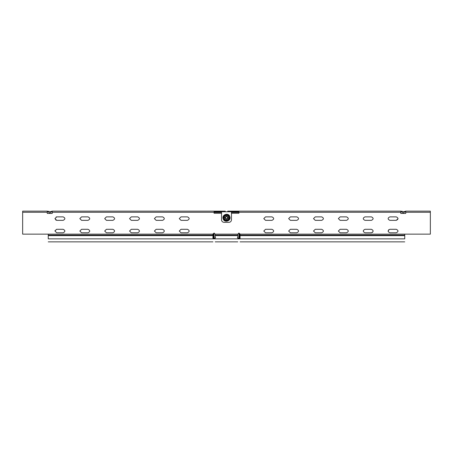 <?xml version="1.0" encoding="UTF-8"?>
<svg xmlns="http://www.w3.org/2000/svg" width="453" height="453" viewBox="0 0 453 453"><rect width="100%" height="100%" fill="white"/><g stroke="black" fill="none" stroke-linecap="round" stroke-linejoin="round"><path stroke-width="0.68" d="M221.528 219.852L221.528 211.772L231.472 211.772L231.472 219.852C231.313 221.347 230.486 222.18 228.986 222.338L224.014 222.338C222.514 222.18 221.687 221.347 221.528 219.852M212.978 233.895L214.071 233.895L214.071 238.867L215.56 237.378L214.071 238.867C214.071 242.712 214.071 242.712 214.071 238.867L215.186 238.867C215.186 242.712 215.186 242.712 215.186 238.867L215.186 234.144L214.071 233.023L212.95 234.144L212.95 238.867C212.95 242.712 212.95 242.712 212.95 238.867L213.573 238.867C213.573 242.712 213.573 242.712 213.573 238.867L212.95 237.655M240.05 237.655L239.427 238.867C239.427 242.712 239.427 242.712 239.427 238.867L240.05 238.867C240.05 242.712 240.05 242.712 240.05 238.867L240.05 234.144L238.929 233.023L237.814 234.144L237.814 238.867C237.814 242.712 237.814 242.712 237.814 238.867L238.929 238.867C238.929 242.712 238.929 242.712 238.929 238.867L238.929 233.895L240.022 233.895M238.929 238.867L237.44 237.378M221.528 212.395L214.071 212.395M238.929 212.395L231.472 212.395M231.472 211.772L238.929 211.772M214.071 211.772L221.528 211.772M212.95 238.867L48.256 238.867C48.256 242.712 48.256 242.712 48.256 238.867L48.256 234.144L214.071 234.144M52.231 213.414L47.259 213.414L52.231 213.414L52.231 211.149L50.532 211.647L47.259 211.149L47.259 213.414M405.741 213.414L400.769 213.414L405.741 213.414L405.741 211.149L404.036 211.647L400.769 211.149L400.769 213.414M238.929 234.144L404.744 234.144L404.744 238.867C404.744 242.712 404.744 242.712 404.744 238.867L240.05 238.867M213.573 234.144L213.573 238.867M239.427 238.867L239.427 234.144M400.769 211.772L401.907 211.913C402.802 213.029 403.702 213.029 404.603 211.913L405.741 211.772M47.259 211.772L48.397 211.913C49.298 213.029 50.198 213.029 51.093 211.913L52.231 211.772M187.468 229.297L181.007 229.297L179.269 231.036L181.007 232.78L187.468 232.78C189.716 231.619 189.716 230.458 187.468 229.297M187.468 216.868L181.007 216.868L179.269 218.606L181.007 220.345L187.468 220.345C189.716 219.19 189.716 218.029 187.468 216.868M162.61 229.297L156.149 229.297L154.405 231.036L156.149 232.78L162.61 232.78C164.852 231.619 164.852 230.458 162.61 229.297M162.61 216.868L156.149 216.868L154.405 218.606L156.149 220.345L162.61 220.345C164.852 219.19 164.852 218.029 162.61 216.868M137.752 229.297L131.285 229.297L129.547 231.036L131.285 232.78L137.752 232.78C139.994 231.619 139.994 230.458 137.752 229.297M137.752 216.868L131.285 216.868L129.547 218.606L131.285 220.345L137.752 220.345C139.994 219.19 139.994 218.029 137.752 216.868M112.893 229.297L106.427 229.297L104.688 231.036L106.427 232.78L112.893 232.78C115.136 231.619 115.136 230.458 112.893 229.297M112.893 216.868L106.427 216.868L104.688 218.606L106.427 220.345L112.893 220.345C115.136 219.19 115.136 218.029 112.893 216.868M265.532 232.78L271.993 232.78C274.235 231.619 274.235 230.458 271.993 229.297L265.532 229.297L263.788 231.036L265.532 232.78M265.532 220.345L271.993 220.345C274.235 219.19 274.235 218.029 271.993 216.868L265.532 216.868L263.788 218.606L265.532 220.345M290.39 232.78L296.851 232.78C299.099 231.619 299.099 230.458 296.851 229.297L290.39 229.297L288.652 231.036L290.39 232.78M290.39 220.345L296.851 220.345C299.099 219.19 299.099 218.029 296.851 216.868L290.39 216.868L288.652 218.606L290.39 220.345M315.248 232.78L321.715 232.78C323.957 231.619 323.957 230.458 321.715 229.297L315.248 229.297L313.51 231.036L315.248 232.78M315.248 220.345L321.715 220.345C323.957 219.19 323.957 218.029 321.715 216.868L315.248 216.868L313.51 218.606L315.248 220.345M340.107 232.78L346.573 232.78C348.816 231.619 348.816 230.458 346.573 229.297L340.107 229.297L338.368 231.036L340.107 232.78M340.107 220.345L346.573 220.345C348.816 219.19 348.816 218.029 346.573 216.868L340.107 216.868L338.368 218.606L340.107 220.345M400.769 211.149L227.746 211.149L227.746 211.772M225.254 211.772L225.254 211.149L52.231 211.149M47.259 212.27L22.65 212.27L22.65 211.149L47.259 211.149M405.741 211.149L430.35 211.149L430.35 234.144L404.744 234.144M238.929 211.149L238.929 213.261L231.472 213.261M221.528 213.261L214.071 213.261L214.071 212.27L52.231 212.27M22.65 212.27L22.65 234.144L48.256 234.144M371.432 232.78L364.971 232.78C362.723 231.619 362.723 230.458 364.971 229.297L371.432 229.297C373.674 230.458 373.674 231.619 371.432 232.78L372.723 232.208M396.29 220.345L389.829 220.345C387.587 219.19 387.587 218.029 389.829 216.868L396.29 216.868C398.538 218.029 398.538 219.19 396.29 220.345L398.034 218.606M396.29 232.78L389.829 232.78C387.587 231.619 387.587 230.458 389.829 229.297L396.29 229.297C398.538 230.458 398.538 231.619 396.29 232.78M371.432 220.345L364.971 220.345C362.723 219.19 362.723 218.029 364.971 216.868L371.432 216.868C373.674 218.029 373.674 219.19 371.432 220.345M56.71 229.297L63.171 229.297C65.413 230.458 65.413 231.619 63.171 232.78L56.71 232.78L54.966 231.036L56.54 229.303M56.71 216.868L63.171 216.868C65.413 218.029 65.413 219.19 63.171 220.345L56.71 220.345L54.966 218.606L56.71 216.868L56.195 216.942M81.568 229.297L88.029 229.297C90.277 230.458 90.277 231.619 88.029 232.78L81.568 232.78L79.83 231.036L81.568 229.297L79.83 231.036L81.568 232.78M81.568 216.868L88.029 216.868C90.277 218.029 90.277 219.19 88.029 220.345L81.568 220.345L79.83 218.606L81.568 216.868M389.829 216.868C387.587 218.029 387.587 219.19 389.829 220.345M388.816 229.62L388.142 231.46M364.971 216.868C362.723 218.029 362.723 219.19 364.971 220.345M55.045 230.526L54.966 231.036M54.977 218.442L56.03 220.209M214.071 211.149L214.071 212.27M226.5 219.229C224.575 218.233 224.575 217.242 226.5 216.245C228.425 217.242 228.425 218.233 226.5 219.229M226.5 218.958C224.931 218.142 224.931 217.332 226.5 216.517C228.069 217.332 228.069 218.142 226.5 218.958M226.392 216.251L225.084 218.204M228.51 215.486L225.554 214.875L228.51 215.486L228.975 216.925L228.51 215.486L225.554 214.875L223.55 217.123L224.139 218.516L224.648 216.081L224.031 216.772M228.505 215.866L225.6 215.011L224.648 216.081L227.01 215.305L228.861 216.959L228.414 215.594L229.45 218.352L228.975 216.936M223.81 217.514L223.827 216.998M225.554 214.875L223.55 217.123L224.49 219.988L227.446 220.6L229.45 218.352L227.446 220.6L224.49 219.988L227.446 220.6M227.4 220.464L224.586 219.881L224.139 218.516L225.99 220.169L228.352 219.394L229.309 218.323L228.861 216.959L228.352 219.394L227.4 220.464M224.49 219.988L224.025 218.55M223.148 218.839C224.388 223.227 231.46 220.894 229.852 216.63C228.612 212.247 221.54 214.58 223.148 218.839M226.608 219.224L227.916 217.27M213.573 235.634L48.256 235.634M213.573 234.643L212.95 234.643M404.744 235.634L239.427 235.634M240.05 234.643L239.427 234.643M228.238 211.772L228.238 211.149M224.762 211.149L224.762 211.772M405.741 212.27L430.35 212.27M237.814 238.867L215.186 238.867M237.814 235.634L215.186 235.634M215.186 235.141L237.814 235.141M237.814 234.144L215.186 234.144M212.95 235.141L48.256 235.141M240.05 235.141L404.744 235.141M400.769 212.27L238.929 212.27M223.708 217.214L224.093 218.386M223.323 218.782C224.495 222.938 231.2 220.73 229.677 216.693C228.68 212.531 221.659 214.847 223.323 218.782M237.814 241.851L215.186 241.851M48.256 241.851L212.95 241.851M404.744 241.851L240.05 241.851"/></g></svg>
